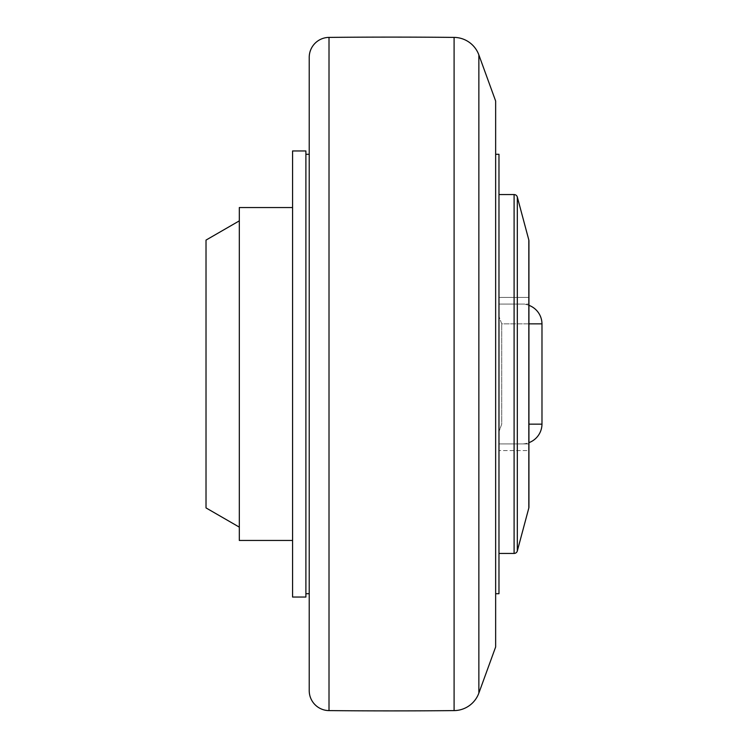 <?xml version="1.0" encoding="UTF-8"?>
<svg xmlns="http://www.w3.org/2000/svg" width="748" height="748" viewBox="0 0 748 748"><rect width="100%" height="100%" fill="white"/><g stroke="black" fill="none" stroke-linecap="round" stroke-linejoin="round"><path stroke-width="0.56" stroke-dasharray="3.74 2.81" d="M528.93 305.334A19.972 19.972 0 0 0 522.01 304.09L498.972 304.09L498.972 316.395L498.972 304.09L522.01 304.09M528.93 323.847L501.721 323.847L498.972 316.395L501.721 323.847L501.721 424.153L498.972 431.605L501.721 424.153L501.721 323.847L541.982 323.847M522.01 443.91L498.972 443.91L498.972 431.605L498.972 450.567L528.93 450.567L528.93 297.433L528.93 450.567L498.972 450.567L498.972 443.91L522.01 443.91A19.972 19.972 0 0 0 528.93 442.666M305.895 150.956L305.895 597.044M305.895 593.716L305.895 154.284L305.895 593.716M292.571 150.956L292.571 597.044M292.571 207.551L292.571 540.449L292.571 207.551M239.313 207.551L239.313 540.449M239.313 220.866L239.313 527.134L239.313 220.866M206.018 240.089L206.018 507.911M309.223 154.284L309.223 593.716L309.223 154.284M309.223 57.372L309.223 690.628M495.644 101.027L495.644 646.973M495.644 154.284L495.644 593.716L495.644 154.284M498.972 154.284L498.972 593.716M498.972 553.436L498.972 194.564L498.972 553.436M528.93 240.837L528.93 507.163M498.972 304.09L498.972 316.395L498.972 297.433L498.972 304.09L528.93 304.09L498.972 304.09M528.93 297.433L498.972 297.433L528.93 297.433M528.93 424.153L541.982 424.153M329.008 37.4L329.008 710.6M454.092 37.4L454.092 710.6M478.86 54.922L478.86 693.078M514.1 194.564L514.1 553.436M517.317 197.033L517.317 550.967M528.817 239.977L528.817 508.023M528.93 443.91L498.972 443.91L528.93 443.91"/><path stroke-width="1.12" d="M528.93 442.666A19.972 19.972 0 0 0 541.982 424.153L541.982 323.847A19.972 19.972 0 0 0 528.93 305.334M305.895 150.956L305.895 597.044L292.571 597.044L292.571 150.956L305.895 150.956M292.571 207.551L239.313 207.551L239.313 540.449L292.571 540.449M239.313 220.866L206.018 240.089L206.018 507.911L239.313 527.134M309.223 593.716L305.895 593.716M309.223 154.284L305.895 154.284M309.223 57.372L309.223 690.628A19.972 19.972 0 0 0 329.008 710.6A6657.976 6657.976 0 0 0 454.092 710.6A26.629 26.629 0 0 0 478.86 693.078L495.644 646.973L495.644 101.027L478.86 54.922A26.629 26.629 0 0 0 454.092 37.4A6657.976 6657.976 0 0 0 329.008 37.4A19.972 19.972 0 0 0 309.223 57.372M495.644 154.284L498.972 154.284L498.972 593.716L495.644 593.716M498.972 194.564L514.1 194.564A3.329 3.329 0 0 1 517.317 197.033L528.817 239.977A3.329 3.329 0 0 1 528.93 240.837L528.93 507.163A3.329 3.329 0 0 1 528.817 508.023L517.317 550.967A3.329 3.329 0 0 1 514.1 553.436L498.972 553.436M329.008 37.4L329.008 710.6M454.092 37.4L454.092 710.6M478.86 54.922L478.86 693.078M514.1 194.564L514.1 553.436M517.317 197.033L517.317 550.967M528.817 239.977L528.817 508.023M541.982 424.153L528.93 424.153M541.982 323.847L528.93 323.847"/></g></svg>
